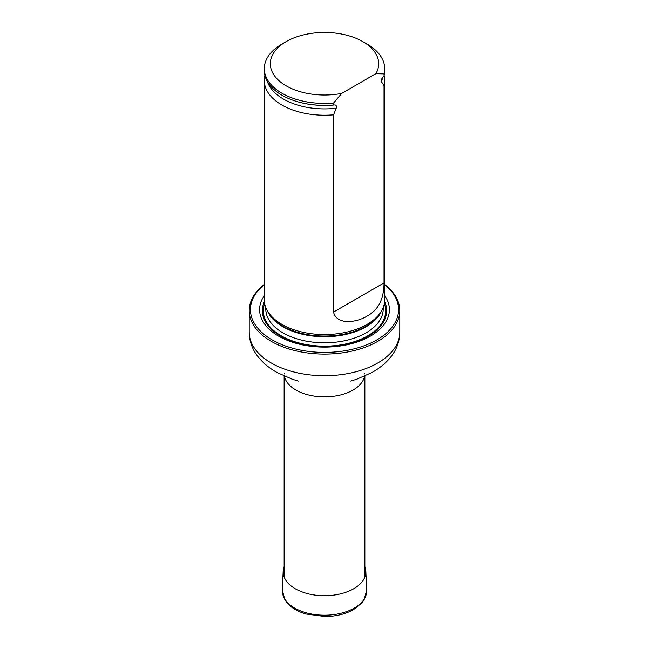 <?xml version="1.0" encoding="UTF-8"?>
<svg xmlns="http://www.w3.org/2000/svg" width="649" height="649" viewBox="0 0 649 649"><rect width="100%" height="100%" fill="white"/><g stroke="black" fill="none" stroke-linecap="round" stroke-linejoin="round"><path stroke-width="0.97" d="M264.289 284.716A74.083 42.777 0 0 0 275.046 341.488A74.083 42.777 0 0 0 373.954 341.488A74.083 42.777 0 0 0 384.711 284.716M264.289 295.66A64.9 37.472 0 0 0 324.5 347.11A64.9 37.472 0 0 0 384.711 295.66M384.711 284.53A75.292 43.467 180 0 1 399.792 310.628A75.292 43.467 180 0 1 324.5 354.094A75.292 43.467 180 0 1 249.208 310.628A75.292 43.467 180 0 1 264.289 284.53M264.889 75.544A60.211 34.762 0 0 0 264.289 80.46L264.289 299.806A60.211 34.762 0 0 0 267.656 311.269A60.211 34.762 0 0 0 281.926 324.386A60.211 34.762 0 0 0 381.344 311.269A60.211 34.762 0 0 0 384.711 299.806L384.711 80.46A60.211 34.762 0 0 0 384.111 75.544M341.715 93.399A54.191 31.29 180 0 1 278.429 80.208A54.191 31.29 180 0 1 286.185 41.617A54.191 31.29 180 0 1 362.815 41.617A54.191 31.29 180 0 1 375.885 73.678L341.715 93.399L333.57 103.021A60.211 34.762 180 0 1 264.289 68.656A60.211 34.762 180 0 1 281.926 44.075L286.185 41.617M362.815 41.617L367.074 44.075A60.211 34.762 180 0 1 384.711 68.656A60.211 34.762 180 0 1 384.03 73.897L384.03 75.86L381.945 78.472L381.028 81.109L384.03 85.7L384.03 282.915C383.94 299.043 378.294 310.092 367.091 316.055C358.175 322.05 336.644 326.049 333.57 312.039L333.57 114.824L336.231 108.205C336.815 105.852 336.174 104.773 334.324 104.968L333.57 104.992A60.211 34.762 180 0 1 295.157 100.976A60.211 34.762 180 0 1 264.289 70.619L264.289 68.656M375.885 73.678L384.03 73.897M384.711 68.656L384.711 70.619A60.211 34.762 180 0 1 384.03 75.86M333.57 104.992L333.57 103.021M384.03 85.7A60.211 34.762 0 0 0 384.711 80.46M264.289 80.46A60.211 34.762 0 0 0 281.926 105.041A60.211 34.762 0 0 0 333.57 114.824M364.86 566.658A41.349 23.875 180 0 1 365.833 571.274A41.349 23.875 180 0 1 324.5 595.733A41.349 23.875 180 0 1 283.167 571.274A41.349 23.875 180 0 1 284.14 566.658M364.608 376.16A40.36 23.299 180 0 1 324.5 396.872A40.36 23.299 180 0 1 284.392 376.16M399.792 310.628L399.792 332.264A75.292 43.467 180 0 1 324.5 375.73A75.292 43.467 180 0 1 249.208 332.264C249.362 341.966 252.753 350.679 259.389 358.386C264.102 363.878 270.025 368.608 277.147 372.567L292.147 379.17L298.37 381.085M264.37 301.607A62.158 35.89 0 0 0 324.5 346.574A62.158 35.89 0 0 0 384.63 301.607M267.656 311.269L268.84 313.232A58.954 34.04 0 0 0 282.81 326.082A58.954 34.04 0 0 0 380.16 313.232L381.344 311.269M267.51 311.017A58.726 33.902 0 0 0 324.5 336.75A58.726 33.902 0 0 0 381.49 311.017M265.774 307.48L265.774 308.9A58.726 33.902 0 0 0 324.5 342.81A58.726 33.902 0 0 0 383.226 308.9L383.226 307.48M264.654 303.651A61.136 35.297 0 0 0 324.5 346.168A61.136 35.297 0 0 0 384.346 303.651A61.136 35.297 0 0 1 324.5 346.168A61.136 35.297 0 0 1 264.654 303.651M295.303 101.025A59.594 34.405 0 0 0 295.457 101.074A59.594 34.405 0 0 0 334.324 104.968M381.369 82.147A58.069 33.529 0 0 0 382.423 77.766M267.542 81.904A58.069 33.529 0 0 0 336.231 108.205M333.57 312.039L384.03 282.915M365.833 571.274L366.653 590.249A42.161 24.346 180 0 1 324.5 615.195A42.161 24.346 180 0 1 282.347 590.249L283.167 571.274M284.14 376.055L284.14 577.058M364.86 376.055L364.86 577.058M249.208 310.628L249.208 332.264M399.792 332.264C399.638 341.966 396.247 350.679 389.611 358.386C384.898 363.878 378.975 368.608 371.853 372.567L356.853 379.17L350.63 381.085M364.308 373.986L364.624 373.573M284.376 373.573L284.692 373.986M366.653 590.249L364.048 599.944L361.858 602.953L353.567 609.598C345.593 614.035 336.174 616.355 325.311 616.55L305.947 613.986C297.745 611.569 291.458 607.862 287.093 602.889L284.911 599.871L282.347 590.249"/></g></svg>
